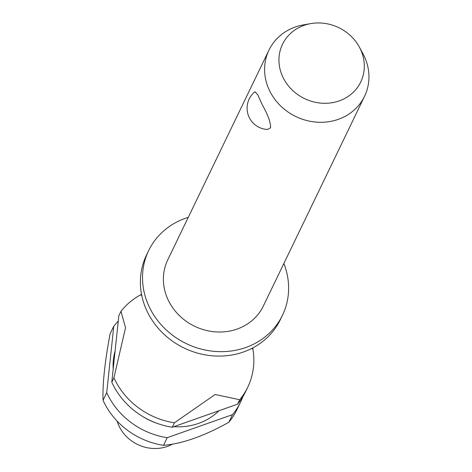 <?xml version="1.0" encoding="UTF-8"?>
<svg xmlns="http://www.w3.org/2000/svg" width="472" height="472" viewBox="0 0 472 472"><rect width="100%" height="100%" fill="white"/><g stroke="black" fill="none" stroke-linecap="round" stroke-linejoin="round"><path stroke-width="0.71" d="M188.269 217.356A74.311 67.402 25.8 0 0 148.645 250.608L146.509 255.039A74.311 67.402 25.8 0 0 142.963 300.351A74.311 67.402 25.8 0 0 146.88 310.836A74.311 67.402 25.8 0 0 247.086 350.602A74.311 67.402 25.8 0 0 280.356 319.632L282.492 315.202A74.311 67.402 25.8 0 0 283.873 263.494M268.975 50.115L167.767 259.836A53.076 48.144 25.8 0 0 168.032 299.69A53.076 48.144 25.8 0 0 215.899 331.899A53.076 48.144 25.8 0 0 263.37 305.974L364.579 96.253A53.076 48.144 -154.2 0 1 317.101 122.177A53.076 48.144 -154.2 0 1 269.241 89.975A53.076 48.144 -154.2 0 1 268.975 50.115A53.076 48.144 -154.2 0 1 303.514 24.868L310.788 23.6A43.418 39.383 25.8 0 0 282.746 76.853A43.418 39.383 25.8 0 0 339.238 100.878A43.418 39.383 25.8 0 0 360.519 49.389A43.418 39.383 25.8 0 0 359.322 47.023A43.418 39.383 25.8 0 0 310.788 23.6M359.322 47.023L362.85 53.507A53.076 48.144 -154.2 0 1 364.313 56.398A53.076 48.144 -154.2 0 1 364.579 96.253M262.178 104.607C268.007 114.926 270.804 122.673 270.556 127.859L267.524 129.44A21.234 21.234 0 0 1 254.909 91.763L257.73 94.701L262.178 104.607M148.645 250.608A74.311 67.402 25.8 0 0 149.016 306.405A74.311 67.402 25.8 0 0 216.028 351.498A74.311 67.402 25.8 0 0 282.492 315.202M143.01 416.67A61.572 55.849 25.8 0 0 155.996 422.942M173.832 426.676A61.572 55.849 25.8 0 0 218.949 410.746M232.513 414.64L228.82 422.287C204.116 436.069 182.351 443.757 163.53 445.338L167.224 437.691L232.513 414.64A74.311 67.402 25.8 0 0 240.531 402.15A74.311 67.402 25.8 0 0 242.809 396.799M228.82 422.287A74.311 67.402 25.8 0 0 236.844 409.796L240.531 402.15M118.26 321.137A74.311 67.402 25.8 0 0 113.776 326.217L106.731 392.645L103.043 400.297A74.311 67.402 25.8 0 0 103.368 401.005A74.311 67.402 25.8 0 0 163.53 445.338M117.15 421.124A37.152 33.701 25.8 0 0 118.968 425.886A37.152 33.701 25.8 0 0 172.61 444.052M111.781 382.184A74.311 67.402 25.8 0 0 112.112 382.886A74.311 67.402 25.8 0 0 172.274 427.225L174.41 422.8A74.311 67.402 -154.2 0 1 114.248 378.461A74.311 67.402 -154.2 0 1 113.923 377.753L111.781 382.184L118.826 315.756L120.968 311.325L125.54 327.763L113.923 377.753M106.731 392.645A74.311 67.402 25.8 0 0 107.055 393.353A74.311 67.402 25.8 0 0 167.224 437.691M252.697 347.97A74.311 67.402 -154.2 0 1 247.723 387.258A74.311 67.402 -154.2 0 1 239.699 399.743L237.563 404.174A74.311 67.402 25.8 0 0 245.582 391.683L247.723 387.258M120.968 311.325A74.311 67.402 -154.2 0 1 141.535 294.327M174.41 422.8L215.149 394.492L239.699 399.743M115.068 351.203A61.572 55.849 25.8 0 0 113.186 368.939M103.043 400.297C102.448 384.249 104.796 362.107 110.088 333.869L113.776 326.217M237.563 404.174L172.274 427.225M141.128 295.26L141.665 294.386M252.213 348.867L252.567 347.905"/></g></svg>
